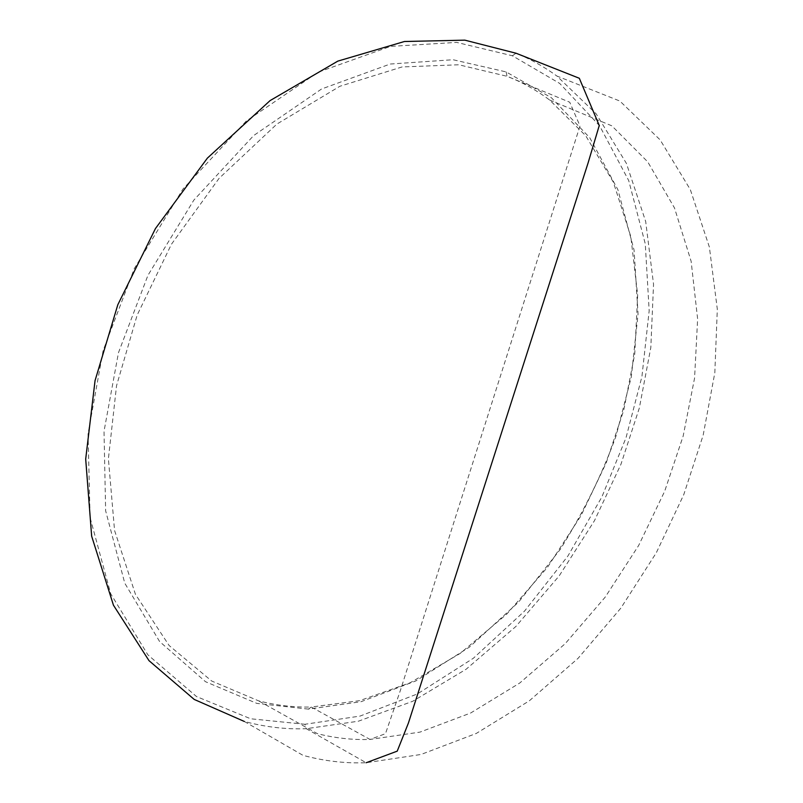 <?xml version="1.0" encoding="UTF-8"?>
<svg xmlns="http://www.w3.org/2000/svg" width="803" height="803" viewBox="0 0 803 803"><rect width="100%" height="100%" fill="white"/><g stroke="black" fill="none" stroke-linecap="round" stroke-linejoin="round"><path stroke-width="0.6" stroke-dasharray="4.01 3.01" d="M308.432 709.119L256.809 703.388L205.508 681.707L159.606 641.537L124.776 583.209L105.635 510.788L104.019 431.311L118.473 352.678L147.953 275.319L193.864 200.088L253.678 135.546L321.561 89.003L390.158 64.039L453.002 59.723L506.101 71.899L551.43 97.765L589.763 137.735L617.929 189.769L634.069 250.094L638.054 314.033L631.268 377.129L616.062 435.909C602.421 473.78 583.841 511.561 560.343 549.262L518.668 602.009L469.564 647.007L415.854 680.924L360.999 701.722L308.432 709.119L311.263 707.021C294.008 707.443 276.453 705.395 258.616 700.858L211.661 681.014L169.112 645.502L135.466 594.391L114.558 530.432L108.395 458.784L116.545 385.681L137.142 315.147L171.41 244.293L219.048 178.376L276.935 124.043L339.88 86.272L402.102 66.94L458.784 64.772L507.054 76.295C521.98 82.077 536.173 89.986 549.633 100.024L585.718 135.727L613.351 182.161L630.807 236.494L637.672 295.022L634.741 354.023L623.7 410.363L606.215 462.859L581.021 515.646L547.666 567.069L506.844 614.024L460.199 653.411L410.182 682.761L359.634 700.658L311.263 707.021L370.022 739.453C352.467 740.025 334.941 738.098 317.446 733.681L258.616 700.858M304.919 724.276L250.656 718.775L196.514 696.552L147.852 654.816L110.714 593.768L90.087 517.584L88.049 433.69L103.145 350.52L134.282 268.634L182.923 189.076L246.32 120.992L318.169 72.2L390.589 46.373L456.706 42.408L512.374 55.768L559.721 83.442L599.59 125.79L628.719 180.605L645.281 243.871L649.175 310.741L641.928 376.577L625.989 437.866L601.848 497.017L567.902 556.027L524.52 611.113L473.379 658.249L417.359 693.953L360.025 716.095L304.919 724.276L306.244 728.702C285.988 729.485 265.351 727.066 244.323 721.455L302.972 755.332C324.01 761.063 345.069 763.533 366.158 762.74L306.244 728.702L358.379 721.214L412.662 701.31L466.162 669.21L515.857 626.501L559.169 575.912L594.421 520.756L620.93 464.335L639.318 408.095L650.821 347.558L653.542 284.222L645.682 221.487L626.4 163.38L596.197 113.875L556.921 76.044L619.866 101.048L660.136 139.883L690.299 189.548L709.37 247.053L717.31 309.165L714.821 372.803L703.157 435.246L683.755 494.668L656.282 552.815L620.799 608.192L578.08 658.319L529.338 700.808L476.279 733.44L421.043 754.459L366.158 762.74M512.374 55.768L516.038 53.229C530.311 59.01 543.932 66.609 556.921 76.044M549.633 100.024L611.846 125.83L647.75 161.885L674.49 207.947L691.132 261.296L697.626 318.982L694.575 378.103L683.162 436.069L664.663 491.275L638.646 545.488L605.231 597.091L565.182 643.695L519.762 683.012L470.668 713.014L419.969 732.115L370.022 739.453L385.48 733.671L400.456 690.199L579.997 125.961L569.728 102.222L507.054 76.295L506.101 71.899"/><path stroke-width="1.2" d="M244.323 721.455L194.226 699.443L148.997 660.648L113.454 605.211L91.652 536.153L85.69 459.055L95.055 380.612L117.82 304.728L155.451 228.554L207.375 158.141L270.079 100.596L337.832 61.118L404.441 41.505L464.827 40.15L516.038 53.229L579.314 78.272L599.259 125.509L588.117 162.838L408.426 723.011L397.224 751.146L366.158 762.74"/></g></svg>
